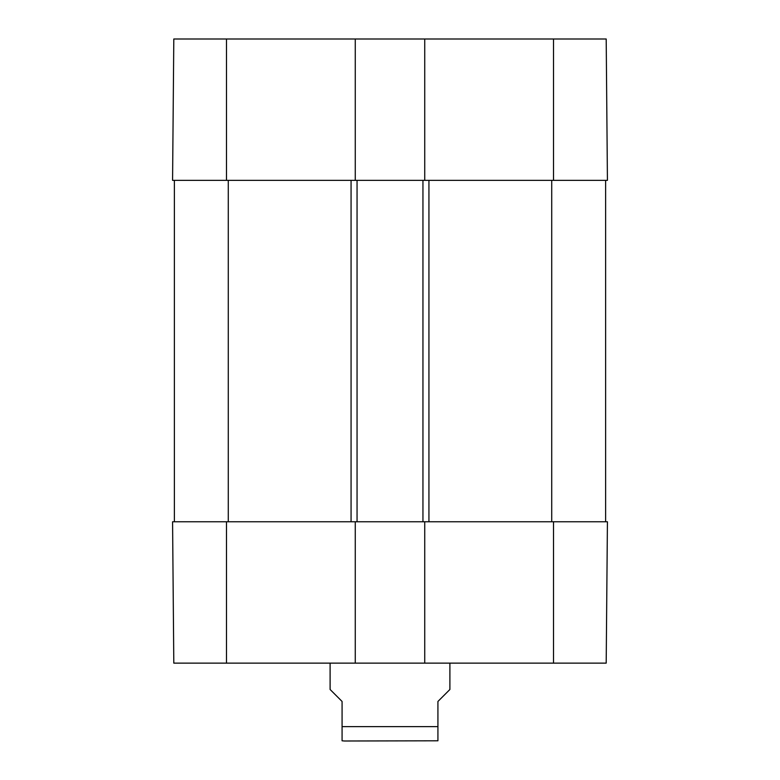 <?xml version="1.0" encoding="UTF-8"?>
<svg xmlns="http://www.w3.org/2000/svg" width="780" height="780" viewBox="0 0 780 780"><rect width="100%" height="100%" fill="white"/><g stroke="black" fill="none" stroke-linecap="round" stroke-linejoin="round"><path stroke-width="1.17" d="M226.483 39L173.803 39L172.575 180.355L355.261 180.355L355.261 39L226.483 39L226.483 180.355M606.197 39L424.739 39L424.739 180.355L607.425 180.355L606.197 39M355.261 39L424.739 39M172.575 521.771L173.803 663.136L355.261 663.136L355.261 521.771L172.575 521.771M553.517 521.771L424.739 521.771L424.739 663.136L606.197 663.136L607.425 521.771L553.517 521.771L553.517 663.136M424.739 663.136L355.261 663.136M355.261 521.771L424.739 521.771M174.369 180.355L174.369 521.771M605.631 180.355L605.631 521.771M424.739 180.355L422.945 180.355L422.945 521.771M422.945 180.355L357.055 180.355L357.055 521.771M357.055 180.355L355.261 180.355M330.106 663.136L330.106 689.491L342.079 701.464L342.079 740.795L344.477 741L437.921 740.795L437.921 701.464L449.894 689.491L449.894 663.136M553.517 180.355L553.517 39M226.483 521.771L226.483 663.136M551.723 180.355L551.723 521.771M428.932 180.355L428.932 521.771M351.068 180.355L351.068 521.771M228.277 521.771L228.277 180.355M342.079 726.629L437.921 726.629"/></g></svg>
